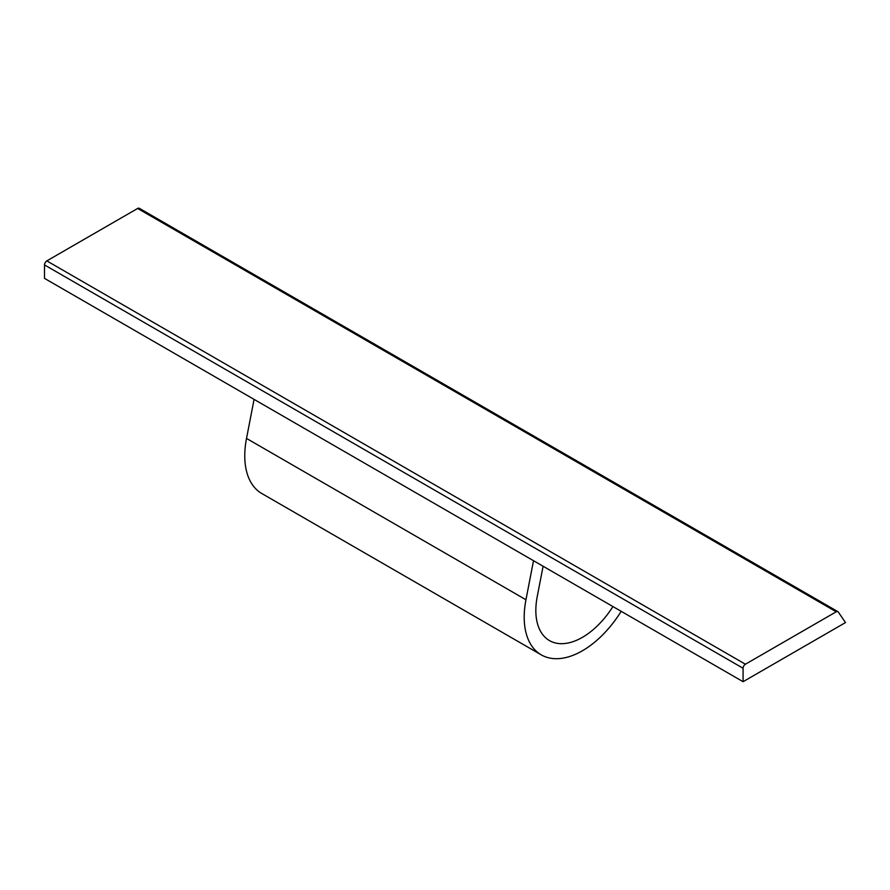 <?xml version="1.0" encoding="UTF-8"?>
<svg xmlns="http://www.w3.org/2000/svg" width="890" height="890" viewBox="0 0 890 890"><rect width="100%" height="100%" fill="white"/><g stroke="black" fill="none" stroke-linecap="round" stroke-linejoin="round"><path stroke-width="1.33" d="M139.674 208.661A3.293 1.902 120 0 0 139.296 208.305A3.293 1.902 120 0 0 137.65 208.46L46.825 260.892A3.293 1.902 120 0 0 44.5 264.931L44.5 278.37L254.073 399.376L246.519 438.425A82.325 47.537 120 0 0 261.816 493.527L541.242 654.851A82.325 47.537 120 0 0 621.176 611.319M743.083 681.696L845.5 622.566L838.258 611.986A3.293 1.902 120 0 0 837.879 611.63A3.293 1.902 120 0 0 836.233 611.786L745.408 664.218A3.293 1.902 120 0 0 743.083 668.256L743.083 681.696L254.073 399.376M533.51 560.7L525.957 599.76A82.325 47.537 120 0 0 541.242 654.851M543.1 566.24L537.249 596.511A65.86 38.025 120 0 0 549.475 640.6A65.86 38.025 120 0 0 612.932 606.557M137.65 208.46L836.233 611.786M46.825 260.892L745.408 664.218M44.5 264.931L743.083 668.256M525.957 599.76L246.519 438.425M139.296 208.305L837.879 611.63"/></g></svg>
